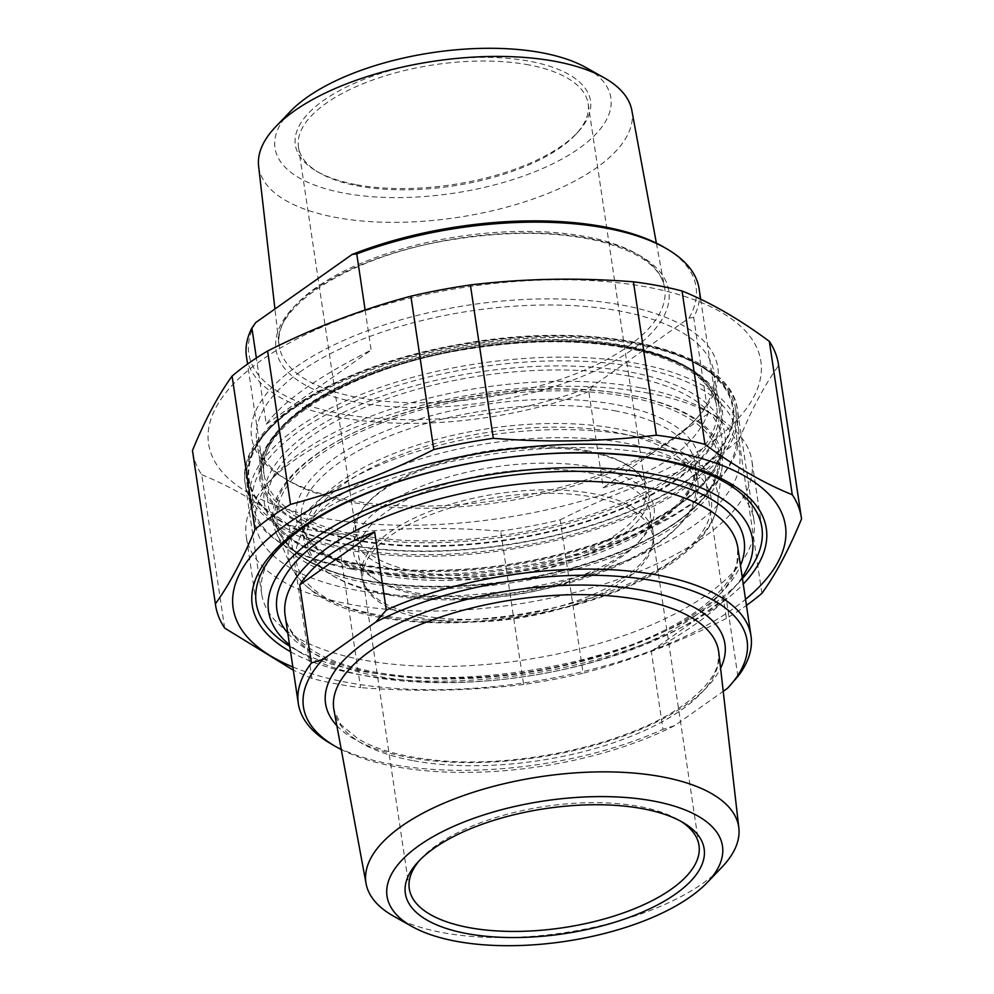 <?xml version="1.0" encoding="UTF-8"?>
<svg xmlns="http://www.w3.org/2000/svg" width="994" height="994" viewBox="0 0 994 994"><rect width="100%" height="100%" fill="white"/><g stroke="black" fill="none" stroke-linecap="round" stroke-linejoin="round"><path stroke-width="0.75" stroke-dasharray="4.97 3.73" d="M761.926 593.331L739.014 439.957A296.137 123.977 -8.5 0 1 722.501 452.742A296.137 123.977 -8.5 0 1 703.479 465.055L726.403 618.417A296.137 123.977 171.5 0 0 745.413 606.116A296.137 123.977 171.5 0 0 746.432 605.396M778.426 364.264A296.137 123.977 -8.5 0 1 778.6 365.593L801.524 518.955M224.656 628.071L201.732 474.71A296.137 123.977 -8.5 0 1 192.65 451.81M337.649 534.25A296.137 123.977 -8.5 0 1 289.03 525.081L311.942 678.442A296.137 123.977 171.5 0 0 360.573 687.624L337.649 534.25C391.189 527.802 445.536 526.758 500.69 531.119L523.614 684.481A296.137 123.977 171.5 0 0 583.118 673.224L560.194 519.862A296.137 123.977 -8.5 0 1 500.69 531.119M560.194 519.862C607.148 496.192 654.909 477.915 703.479 465.055M726.403 618.417C679.449 642.099 631.687 660.364 583.118 673.224M292.845 666.986A279.202 116.894 171.5 0 0 732.69 609.086A279.202 116.894 171.5 0 0 745.525 599.332M311.942 678.442L293.329 670.204M523.614 684.481C470.075 690.929 415.728 691.973 360.573 687.624M201.732 474.71C230.024 486.091 259.123 502.877 289.03 525.081M739.014 439.957C751.402 409.764 764.597 384.976 778.6 365.593M708.113 444.653A279.202 116.894 -8.5 0 1 231.664 481.258A279.202 116.894 -8.5 0 1 514.358 281.575A279.202 116.894 -8.5 0 1 708.113 444.653M300.374 371.706A231.142 96.766 171.5 0 0 256.725 440.777A231.142 96.766 171.5 0 0 289.055 481.046A231.142 96.766 171.5 0 0 499.634 502.318A231.142 96.766 171.5 0 0 694.781 420.412A231.142 96.766 171.5 0 0 713.928 372.439A231.142 96.766 171.5 0 0 549.558 304.984A231.142 96.766 171.5 0 0 300.374 371.706M362.325 659.842A248.885 104.196 -8.5 0 1 261.658 593.853A248.885 104.196 -8.5 0 1 282.284 542.215A248.885 104.196 -8.5 0 1 653.306 454.308A248.885 104.196 -8.5 0 1 719.147 476.921A248.885 104.196 -8.5 0 1 753.961 520.284A248.885 104.196 -8.5 0 1 626.307 634.744A248.885 104.196 -8.5 0 1 362.325 659.842M296.1 366.91A235.715 98.679 -8.5 0 1 601.544 301.915A235.715 98.679 -8.5 0 1 698.322 416.573A235.715 98.679 -8.5 0 1 499.299 500.094A235.715 98.679 -8.5 0 1 284.557 478.412A235.715 98.679 -8.5 0 1 296.1 366.91M290.571 651.741A259.869 108.793 171.5 0 0 525.366 674.541A259.869 108.793 171.5 0 0 743.251 584.087M651.306 651.232L726.229 598.313C710.536 614.864 685.562 632.507 651.306 651.232L662.986 729.347L674.702 725.608L723.222 691.339M737.908 676.429L726.229 598.313M727.409 688.382L728.677 687.016M674.702 725.608A224.284 93.896 -8.5 0 1 341.277 749.563M330.319 743.413A228.856 95.809 171.5 0 0 390.866 764.212A228.856 95.809 171.5 0 0 662.986 729.347M592.586 467.192A151.958 63.616 -8.5 0 1 641.465 539.009A151.958 63.616 -8.5 0 1 513.165 592.859A151.958 63.616 -8.5 0 1 374.726 578.881A151.958 63.616 -8.5 0 1 402.135 495.037A151.958 63.616 -8.5 0 1 592.586 467.192M364.935 582.546A226.98 95.026 -8.5 0 1 276.233 532.958A226.98 95.026 -8.5 0 1 483.569 394.842A226.98 95.026 -8.5 0 1 722.228 466.298A226.98 95.026 -8.5 0 1 594.139 563.586A226.98 95.026 -8.5 0 1 364.935 582.546M418.213 594.909A147.385 61.703 171.5 0 0 637.924 542.848A147.385 61.703 171.5 0 0 650.138 512.258A147.385 61.703 171.5 0 0 590.523 473.194A147.385 61.703 171.5 0 0 434.204 488.054A147.385 61.703 171.5 0 0 358.61 555.832A147.385 61.703 171.5 0 0 379.223 581.515A147.385 61.703 171.5 0 0 418.213 594.909M421.294 615.46A147.385 61.703 -8.5 0 1 363.928 583.764A147.385 61.703 -8.5 0 1 361.679 576.383A147.385 61.703 -8.5 0 1 498.329 493.583A147.385 61.703 -8.5 0 1 653.207 532.821A147.385 61.703 -8.5 0 1 653.22 540.525A147.385 61.703 -8.5 0 1 569.55 603.333A147.385 61.703 -8.5 0 1 421.294 615.46M393.897 916.344A188.462 78.899 171.5 0 0 442.131 932.534A188.462 78.899 171.5 0 0 721.793 867.34M742.207 577.129A244.648 102.419 -8.5 0 1 732.205 589.765A244.648 102.419 -8.5 0 1 525.652 676.454A244.648 102.419 -8.5 0 1 302.785 653.94A244.648 102.419 -8.5 0 1 289.527 644.783M419.716 860.208A146.466 61.317 -8.5 0 1 421.419 858.294A146.466 61.317 -8.5 0 1 639.763 806.569A146.466 61.317 -8.5 0 1 678.504 819.876A146.466 61.317 -8.5 0 1 680.691 821.206M422.288 618.144A146.466 61.317 -8.5 0 1 365.27 586.646A146.466 61.317 -8.5 0 1 363.046 579.316A146.466 61.317 -8.5 0 1 498.839 497.025A146.466 61.317 -8.5 0 1 652.76 536.027A146.466 61.317 -8.5 0 1 652.772 543.681A146.466 61.317 -8.5 0 1 569.624 606.104A146.466 61.317 -8.5 0 1 422.288 618.144M289.751 646.274A255.632 107.017 171.5 0 0 291.975 647.616A255.632 107.017 171.5 0 0 359.604 670.838A255.632 107.017 171.5 0 0 740.692 580.558A255.632 107.017 171.5 0 0 742.431 578.62M648.523 393.139A255.632 107.017 -8.5 0 1 716.152 416.374A255.632 107.017 -8.5 0 1 751.911 460.905A255.632 107.017 -8.5 0 1 620.79 578.471A255.632 107.017 -8.5 0 1 349.652 604.24A255.632 107.017 -8.5 0 1 246.263 536.474A255.632 107.017 -8.5 0 1 267.436 483.432A255.632 107.017 -8.5 0 1 648.523 393.139M640.633 387.809A244.648 102.419 171.5 0 0 275.922 474.225A244.648 102.419 171.5 0 0 512.755 590.125A244.648 102.419 171.5 0 0 705.355 410.037A244.648 102.419 171.5 0 0 640.633 387.809M693.7 317.496L689.078 318.03L592.71 386.107L588.833 391.561L603.209 487.768C658.45 472.572 693.402 447.884 708.076 413.69L693.7 317.496A228.856 95.809 -8.5 0 0 699.13 288.919M708.076 413.69L603.209 487.768M266.268 424.189L371.135 350.112C317.645 376.987 282.681 401.675 266.268 424.189L256.377 358.014M365.133 310.016L371.135 350.112M255.769 322.528A226.11 94.666 171.5 0 0 340.246 413.641A226.11 94.666 171.5 0 0 592.71 386.107M689.078 318.03A226.11 94.666 171.5 0 0 664.414 247.456M588.833 391.561A228.856 95.809 -8.5 0 1 246.45 356.573M631.824 110.359A188.698 78.998 -8.5 0 1 536.412 197.843A188.698 78.998 -8.5 0 1 335.09 217.301A188.698 78.998 -8.5 0 1 258.614 166.135M347.975 544.526A244.412 102.32 171.5 0 0 654.3 499.746A244.412 102.32 171.5 0 0 698.397 364.897A244.412 102.32 171.5 0 0 475.728 342.408A244.412 102.32 171.5 0 0 269.374 429.01A244.412 102.32 171.5 0 0 347.975 544.526M351.665 569.189A244.412 102.32 -8.5 0 1 287.005 546.986A244.412 102.32 -8.5 0 1 479.419 367.072A244.412 102.32 -8.5 0 1 716.028 482.86A244.412 102.32 -8.5 0 1 351.665 569.189M384.541 593.232A199.098 83.359 171.5 0 0 681.362 522.919A199.098 83.359 171.5 0 0 697.85 481.593A199.098 83.359 171.5 0 0 617.324 428.812A199.098 83.359 171.5 0 0 406.136 448.89A199.098 83.359 171.5 0 0 304.015 540.45A199.098 83.359 171.5 0 0 331.872 575.141A199.098 83.359 171.5 0 0 384.541 593.232M414.076 575.104A149.212 62.473 171.5 0 0 601.084 547.769A149.212 62.473 171.5 0 0 627.997 465.44A149.212 62.473 171.5 0 0 492.067 451.711A149.212 62.473 171.5 0 0 366.09 504.579A149.212 62.473 171.5 0 0 414.076 575.104M586.547 450.555A146.466 61.317 -8.5 0 1 625.301 463.863A146.466 61.317 -8.5 0 1 645.789 489.383A146.466 61.317 -8.5 0 1 570.668 556.739A146.466 61.317 -8.5 0 1 415.306 571.5A146.466 61.317 -8.5 0 1 356.076 532.672A146.466 61.317 -8.5 0 1 368.202 502.281A146.466 61.317 -8.5 0 1 586.547 450.555M386.517 594.574A196.352 82.204 -8.5 0 1 334.568 576.731A196.352 82.204 -8.5 0 1 489.147 432.191A196.352 82.204 -8.5 0 1 679.237 525.217A196.352 82.204 -8.5 0 1 386.517 594.574M528.92 64.933A146.466 61.317 171.5 0 0 373.57 79.706A146.466 61.317 171.5 0 0 298.448 147.062A146.466 61.317 171.5 0 0 318.937 172.583A146.466 61.317 171.5 0 0 357.678 185.89A146.466 61.317 171.5 0 0 576.023 134.153A146.466 61.317 171.5 0 0 588.162 103.761A146.466 61.317 171.5 0 0 528.92 64.933M349.689 567.86A247.158 103.475 171.5 0 0 718.153 480.562A247.158 103.475 171.5 0 0 738.617 429.271A247.158 103.475 171.5 0 0 638.657 363.754A247.158 103.475 171.5 0 0 376.502 388.679A247.158 103.475 171.5 0 0 249.73 502.343A247.158 103.475 171.5 0 0 284.296 545.408A247.158 103.475 171.5 0 0 349.689 567.86M346.744 548.129A247.158 103.475 -8.5 0 1 246.773 482.612A247.158 103.475 -8.5 0 1 267.249 431.309A247.158 103.475 -8.5 0 1 635.713 344.023A247.158 103.475 -8.5 0 1 701.093 366.475A247.158 103.475 -8.5 0 1 735.672 409.54A247.158 103.475 -8.5 0 1 608.9 523.204A247.158 103.475 -8.5 0 1 346.744 548.129M355.703 184.561A149.212 62.473 -8.5 0 1 316.229 171.005A149.212 62.473 -8.5 0 1 433.695 61.168A149.212 62.473 -8.5 0 1 578.148 131.854A149.212 62.473 -8.5 0 1 355.703 184.561M290.211 111.576A169.812 71.096 171.5 0 0 343.663 193.06A169.812 71.096 171.5 0 0 557.522 161.413A169.812 71.096 171.5 0 0 585.665 67.418M305.531 406.235A231.142 96.766 -8.5 0 1 554.714 339.526A231.142 96.766 -8.5 0 1 719.097 406.968A231.142 96.766 -8.5 0 1 600.538 513.277A231.142 96.766 -8.5 0 1 355.367 536.574A231.142 96.766 -8.5 0 1 261.882 475.306A231.142 96.766 -8.5 0 1 305.531 406.235M354.125 540.177A233.888 97.921 171.5 0 0 721.296 425.904A233.888 97.921 171.5 0 0 397.14 364.736A233.888 97.921 171.5 0 0 354.125 540.177M347.502 544.861A245.22 102.668 -8.5 0 1 392.605 360.921A245.22 102.668 -8.5 0 1 732.466 425.047A245.22 102.668 -8.5 0 1 347.502 544.861M345.862 549.657A248.885 104.196 171.5 0 0 609.844 524.559A248.885 104.196 171.5 0 0 737.498 410.112A248.885 104.196 171.5 0 0 475.952 343.849A248.885 104.196 171.5 0 0 245.195 483.68A248.885 104.196 171.5 0 0 345.862 549.657M336.842 725.632A201.894 84.527 171.5 0 0 496.553 761.764A201.894 84.527 171.5 0 0 686.804 704.311A201.894 84.527 171.5 0 0 720.588 668.279M676.603 557.709A216.953 90.827 -8.5 0 1 376.192 614.528A216.953 90.827 -8.5 0 1 291.416 567.127A216.953 90.827 -8.5 0 1 489.582 435.123A216.953 90.827 -8.5 0 1 717.705 503.424A216.953 90.827 -8.5 0 1 676.603 557.709M671.671 561.622A209.846 87.857 171.5 0 0 526.037 439.062A209.846 87.857 171.5 0 0 313.57 589.131A209.846 87.857 171.5 0 0 671.671 561.622M412.473 760.534A194.575 81.458 -8.5 0 1 333.972 710.114L341.041 724.75L357.902 738.741C375.993 749.451 401.253 756.546 433.67 760.012C516.184 769.493 630.283 744.084 683.561 704.895C703.404 690.495 714.885 676.69 718.016 663.495L718.799 652.611A194.575 81.458 -8.5 0 1 681.896 709.567A194.575 81.458 -8.5 0 1 412.473 760.534M694.62 616.292A228.856 95.809 -8.5 0 1 377.72 676.231A228.856 95.809 -8.5 0 1 285.154 615.559C286.831 628.506 296.56 640.409 314.352 651.294C364.686 682.853 484.848 687.513 583.925 660.153C630.146 647.678 667.595 631.438 696.26 611.409C719.656 594.474 733.261 578.073 737.063 562.206L737.846 547.905A228.856 95.809 -8.5 0 1 694.62 616.292M287.788 633.153A236.174 98.878 171.5 0 0 473.368 678.231A236.174 98.878 171.5 0 0 699.503 610.813A236.174 98.878 171.5 0 0 740.468 565.499M631.314 350.261A198.576 83.136 -8.5 0 1 292.447 376.291A198.576 83.136 -8.5 0 1 493.509 234.273A198.576 83.136 -8.5 0 1 631.314 350.261M627.91 346.521A194.911 81.595 171.5 0 0 664.526 287.117A194.911 81.595 171.5 0 0 585.888 236.609A194.911 81.595 171.5 0 0 380.379 255.831A194.911 81.595 171.5 0 0 279.028 344.732A194.911 81.595 171.5 0 0 416.449 402.781A194.911 81.595 171.5 0 0 627.91 346.521M673.485 474.871A228.856 95.809 171.5 0 0 716.711 406.496A228.856 95.809 171.5 0 0 624.145 345.825A228.856 95.809 171.5 0 0 381.41 368.898A228.856 95.809 171.5 0 0 264.019 474.138A228.856 95.809 171.5 0 0 426.774 540.935A228.856 95.809 171.5 0 0 673.485 474.871M676.902 478.71A232.521 97.337 -8.5 0 1 280.122 509.201A232.521 97.337 -8.5 0 1 515.538 342.905A232.521 97.337 -8.5 0 1 676.902 478.71M628.953 376.092A229.291 95.996 -8.5 0 1 721.818 448.008A229.291 95.996 -8.5 0 1 678.38 505.387A229.291 95.996 -8.5 0 1 443.858 571.426A229.291 95.996 -8.5 0 1 271.275 515.339A229.291 95.996 -8.5 0 1 374.465 403.415A229.291 95.996 -8.5 0 1 628.953 376.092M680.853 503.424A232.844 97.487 171.5 0 0 519.266 367.432A232.844 97.487 171.5 0 0 283.501 533.952A232.844 97.487 171.5 0 0 680.853 503.424M628.742 394.829A224.619 94.045 171.5 0 0 379.422 421.605A224.619 94.045 171.5 0 0 278.345 531.256A224.619 94.045 171.5 0 0 447.412 586.187A224.619 94.045 171.5 0 0 677.163 521.49A224.619 94.045 171.5 0 0 719.706 465.291A224.619 94.045 171.5 0 0 628.742 394.829M675.932 522.471A222.842 93.299 -8.5 0 1 295.64 551.695A222.842 93.299 -8.5 0 1 521.278 392.319A222.842 93.299 -8.5 0 1 675.932 522.471M660.588 519.576A203.683 85.273 171.5 0 0 519.241 400.619A203.683 85.273 171.5 0 0 313.011 546.29A203.683 85.273 171.5 0 0 660.588 519.576M614.615 410.733A199.098 83.359 -8.5 0 1 695.141 463.515A199.098 83.359 -8.5 0 1 657.543 522.993A199.098 83.359 -8.5 0 1 442.902 580.471A199.098 83.359 -8.5 0 1 301.306 522.372A199.098 83.359 -8.5 0 1 403.44 430.8A199.098 83.359 -8.5 0 1 614.615 410.733M713.928 372.439L719.097 406.968C714.686 381.447 688.208 362.45 639.639 350.012C588.61 338.457 530.175 338.109 464.31 348.956C345.875 367.792 251.209 429.309 261.882 475.306L256.725 440.777M753.961 520.284L737.498 410.112C731.199 348.161 592.648 318.664 456.345 344.943C333.313 366.699 235.019 428.613 245.195 483.68L261.658 593.853M694.781 420.412L698.322 416.573M289.055 481.046L284.557 478.412M282.284 542.215L273.797 551.422M719.147 476.921L729.956 483.246M722.228 466.298L717.705 503.424C715.543 518.831 706.846 533.542 691.638 547.545L674.914 561.026C651.269 577.551 621.412 591.293 585.342 602.24C528.945 618.802 472.784 625.388 416.884 621.983C350.373 617.125 308.538 598.835 291.416 567.127L276.233 532.958M637.924 542.848L641.465 539.009M379.223 581.515L374.726 578.881M653.207 532.821L650.138 512.258M361.679 576.383L358.61 555.832M421.419 858.294L417.878 862.133M678.504 819.876L683.015 822.51M698.993 845.397L652.76 536.027M409.279 888.686L363.046 579.316M732.205 589.765L740.692 580.558M302.785 653.94L291.975 647.616M761.864 527.503L751.911 460.905M256.216 603.072L246.263 536.474M275.922 474.225L267.436 483.432M705.355 410.037L716.152 416.374M652.772 543.681L653.22 540.525M365.27 586.646L363.928 583.764M656.388 243.157L664.526 287.117C660.575 266.964 638.918 251.668 599.568 241.231C557.087 231.329 508.133 230.77 452.68 239.579C352.323 254.75 271.113 307.022 279.028 344.732L274.94 308.985M700.671 299.231L716.711 406.496C712.561 381.659 686.469 363.034 638.421 350.633C587.839 339.178 529.864 338.83 464.496 349.602C346.981 368.165 253.296 429.557 264.019 474.138L247.568 364.04M679.237 503.722C705.355 484.873 719.544 466.31 721.818 448.008L719.706 465.291C716.972 484.898 702.646 503.908 676.74 522.322C635.439 550.527 580.943 570.071 513.252 580.993C464.049 588.336 418.623 588.933 376.974 582.745C323.957 574.184 291.08 557.025 278.345 531.256L271.275 515.339C284.582 549.309 357.48 573.526 446.343 570.034C532.61 567.847 628.32 540.487 679.237 503.722M304.015 540.45L301.306 522.372C304.586 543.308 327.101 559.249 368.849 570.171C411.578 579.887 460.682 580.434 516.172 571.811C575.427 561.685 622.903 544.389 658.562 519.949C688.072 500.094 698.496 475.418 695.141 463.515L697.85 481.593M368.202 502.281L366.09 504.579M625.301 463.863L627.997 465.44M298.448 147.062L356.076 532.672M588.162 103.761L645.789 489.383M679.237 525.217L681.362 522.919M334.568 576.731L331.872 575.141M716.028 482.86L718.153 480.562M287.005 546.986L284.296 545.408M246.773 482.612L249.73 502.343M735.672 409.54L738.617 429.271M269.374 429.01L267.249 431.309M698.397 364.897L701.093 366.475M576.023 134.153L578.148 131.854M318.937 172.583L316.229 171.005"/><path stroke-width="1.49" d="M746.432 605.396A296.137 123.977 171.5 0 0 761.926 593.331C775.941 573.948 789.137 549.148 801.524 518.955A296.137 123.977 171.5 0 0 801.35 517.625A296.137 123.977 171.5 0 0 792.268 494.726L769.344 341.364A296.137 123.977 -8.5 0 1 778.426 364.264L801.35 517.625M633.427 281.811A296.137 123.977 -8.5 0 1 682.058 290.993L704.97 444.355A296.137 123.977 171.5 0 0 656.351 435.186L633.427 281.811C578.272 277.45 523.925 278.506 470.386 284.955L493.31 438.317A296.137 123.977 171.5 0 0 433.806 449.574L410.882 296.2A296.137 123.977 -8.5 0 1 470.386 284.955M232.074 376.105A296.137 123.977 -8.5 0 1 267.597 351.006L290.521 504.38A296.137 123.977 171.5 0 0 254.986 529.467L232.074 376.105C218.059 395.488 204.863 420.276 192.476 450.468L215.4 603.843A296.137 123.977 171.5 0 0 215.574 605.172A296.137 123.977 171.5 0 0 224.656 628.071L293.329 670.204M215.574 605.172L192.65 451.81A296.137 123.977 -8.5 0 1 192.476 450.468M745.525 599.332A279.202 116.894 171.5 0 0 679.884 453.127A279.202 116.894 171.5 0 0 312.861 507.984A279.202 116.894 171.5 0 0 292.845 666.986M704.97 444.355C734.877 466.546 763.976 483.345 792.268 494.726M493.31 438.317C548.464 442.678 602.811 441.634 656.351 435.186M290.521 504.38C339.091 491.508 386.852 473.243 433.806 449.574M215.4 603.843C229.403 584.46 242.598 559.659 254.986 529.467M410.882 296.2C362.313 309.072 314.551 327.337 267.597 351.006M769.344 341.364C739.437 319.161 710.337 302.375 682.058 290.993M743.251 584.087A259.869 108.793 171.5 0 0 729.956 483.246A259.869 108.793 171.5 0 0 661.196 459.638A259.869 108.793 171.5 0 0 273.797 551.422A259.869 108.793 171.5 0 0 290.571 651.741M728.677 687.016L737.908 676.429A228.856 95.809 171.5 0 0 750.992 635.887A228.856 95.809 171.5 0 0 618.392 570.158A228.856 95.809 171.5 0 0 386.306 610.08L375.819 622.045L323.112 659.27L311.395 662.998L299.716 584.894C314.539 562.492 339.513 544.861 374.639 531.976L386.306 610.08M723.222 691.339L727.409 688.382A224.284 93.896 -8.5 0 0 728.503 687.214L728.937 686.742M374.639 531.976L299.716 584.894M375.819 622.045A224.284 93.896 -8.5 0 1 655.294 581.018A224.284 93.896 -8.5 0 1 728.503 687.214M341.277 749.563A224.284 93.896 -8.5 0 1 334.816 746.047A224.284 93.896 -8.5 0 1 323.112 659.27M311.395 662.998A228.856 95.809 171.5 0 0 298.312 703.541A228.856 95.809 171.5 0 0 330.319 743.413L334.816 746.047M707.268 882.51L721.793 867.34A188.462 78.899 171.5 0 0 738.84 827.99A188.462 78.899 171.5 0 0 662.464 776.898A188.462 78.899 171.5 0 0 461.39 796.331A188.462 78.899 171.5 0 0 366.09 883.703A188.462 78.899 171.5 0 0 393.897 916.344L412.224 926.607A169.576 70.996 -8.5 0 1 440.317 832.736A169.576 70.996 -8.5 0 1 653.89 801.127A169.576 70.996 -8.5 0 1 707.268 882.51A169.576 70.996 -8.5 0 1 565.251 941.368A169.576 70.996 -8.5 0 1 412.224 926.607M643.043 808.781A151.038 63.231 171.5 0 0 417.878 862.133A151.038 63.231 171.5 0 0 564.095 933.689A151.038 63.231 171.5 0 0 683.015 822.51A151.038 63.231 171.5 0 0 643.043 808.781M289.527 644.783A244.648 102.419 -8.5 0 1 357.741 513.662A244.648 102.419 -8.5 0 1 653.53 474.138A244.648 102.419 -8.5 0 1 742.207 577.129M680.691 821.206A146.466 61.317 -8.5 0 1 698.993 845.397A146.466 61.317 -8.5 0 1 623.872 912.753A146.466 61.317 -8.5 0 1 468.522 927.514A146.466 61.317 -8.5 0 1 409.279 888.686A146.466 61.317 -8.5 0 1 419.716 860.208M742.431 578.62A255.632 107.017 171.5 0 0 761.864 527.503A255.632 107.017 171.5 0 0 658.475 459.737A255.632 107.017 171.5 0 0 387.337 485.519A255.632 107.017 171.5 0 0 256.216 603.072A255.632 107.017 171.5 0 0 289.751 646.274M256.377 358.014L251.892 327.983L255.769 322.528L352.137 254.452L356.759 253.917L365.133 310.016M356.759 253.917A228.856 95.809 -8.5 0 1 606.576 228.247A228.856 95.809 -8.5 0 1 667.123 249.047L664.414 247.456A226.11 94.666 171.5 0 0 352.137 254.452M247.568 364.04L246.45 356.573A228.856 95.809 -8.5 0 1 251.892 327.983M667.123 249.047A228.856 95.809 -8.5 0 1 699.13 288.919L700.671 299.231M274.94 308.985L258.614 166.135A188.698 78.998 -8.5 0 1 275.686 126.747A188.698 78.998 -8.5 0 1 555.696 61.466A188.698 78.998 -8.5 0 1 603.992 77.681A188.698 78.998 -8.5 0 1 631.824 110.359L656.388 243.157M603.992 77.681L585.665 67.418A169.812 71.096 171.5 0 0 432.427 52.632A169.812 71.096 171.5 0 0 290.211 111.576L275.686 126.747M720.588 668.279A201.894 84.527 171.5 0 0 512.767 590.225A201.894 84.527 171.5 0 0 336.842 725.632M366.09 883.703L333.972 710.114A194.575 81.458 -8.5 0 1 514.171 599.63A194.575 81.458 -8.5 0 1 718.799 652.611L738.84 827.99M740.468 565.499A236.174 98.878 171.5 0 0 495.907 477.368A236.174 98.878 171.5 0 0 287.788 633.153M298.312 703.541L285.154 615.559A228.856 95.809 -8.5 0 1 497.335 486.973A228.856 95.809 -8.5 0 1 737.846 547.905L750.992 635.887"/></g></svg>
